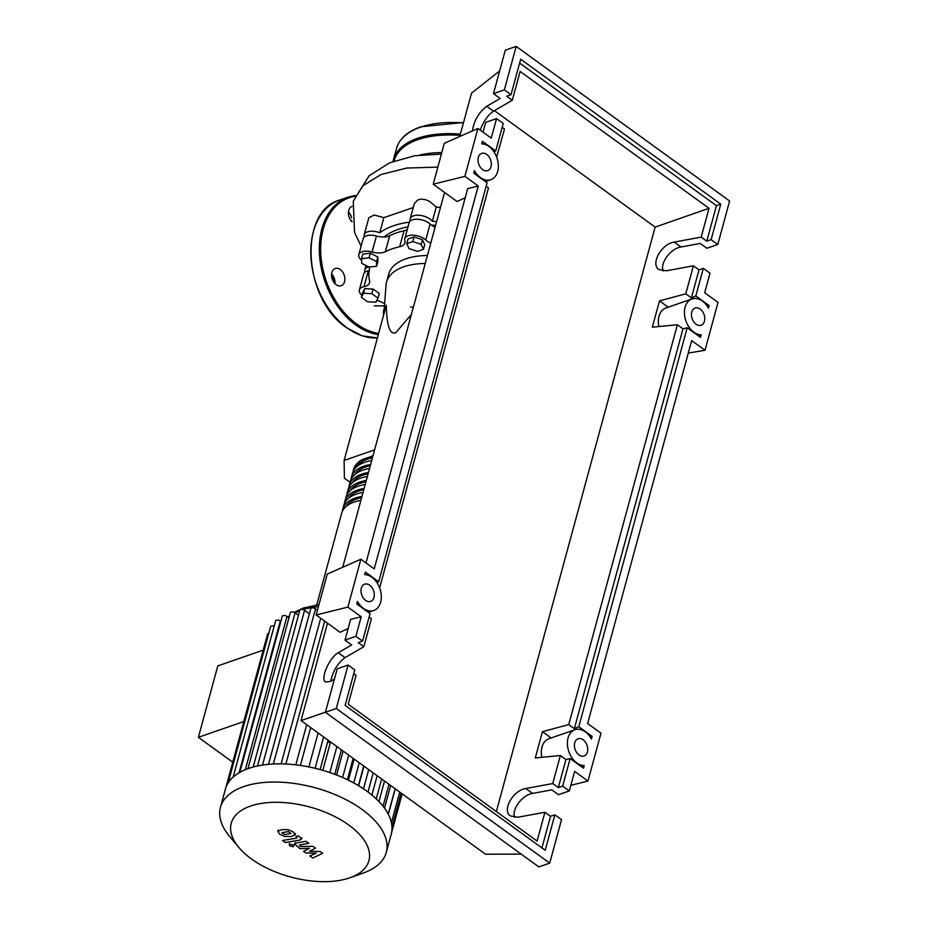 <?xml version="1.0" encoding="UTF-8"?>
<svg xmlns="http://www.w3.org/2000/svg" width="928" height="928" viewBox="0 0 928 928"><rect width="100%" height="100%" fill="white"/><g stroke="black" fill="none" stroke-linecap="round" stroke-linejoin="round"><path stroke-width="1.39" d="M408.018 226.803A82.232 41.818 -164.8 0 0 398.147 229.413A82.232 41.818 -164.8 0 0 384.157 236.988M425.244 263.471A63.359 32.225 -164.8 0 0 403.668 266.835A63.359 32.225 -164.8 0 0 386.535 282.112A63.359 32.225 -164.8 0 0 386.002 285.244L383.89 314.047M386.535 282.112L388.704 274.131A63.359 32.225 15.2 0 1 405.826 258.854A63.359 32.225 15.2 0 1 427.414 255.49M374.599 449.86L344.114 460.45L386.315 305.126C386.686 325.658 389.818 334.846 395.746 332.7L411.382 314.488M344.114 460.45L344.404 478.222L350.053 482.316M361.607 258.68L369.054 257.81L376.571 261.568L376.64 266.22L369.193 267.09L361.676 263.332L361.607 258.68L362.86 254.052L370.307 253.182L369.054 257.81M370.307 253.182L377.824 256.952L376.571 261.568M377.824 256.952L377.905 261.592L376.64 266.22M361.363 297.308L363.521 293.248L371.85 293.654L378.009 298.12L375.852 302.18L367.523 301.762L361.363 297.308L362.616 292.68L364.785 288.62L363.521 293.248M364.785 288.62L373.102 289.037L371.85 293.654M373.102 289.037L379.274 293.492L378.009 298.12M412.809 241.558L421.173 244.366L423.481 249.284L417.426 251.384L409.062 248.576L406.754 243.658L412.809 241.558L414.062 236.93L422.426 239.737L421.173 244.366M422.426 239.737L424.734 244.656L423.481 249.284M414.062 236.93L408.007 239.03L406.754 243.658M435.615 225.307A82.232 41.818 -164.8 0 0 431.427 225.11M385.352 251.708L389.69 235.747A14.396 7.32 15.2 0 1 376.443 236.014L372.105 251.975A14.396 7.32 -164.8 0 0 385.352 251.708A83.184 42.305 15.2 0 1 399.69 246.72A14.396 7.32 -164.8 0 0 404.898 242.881A14.396 7.32 -164.8 0 0 404.84 240.596A12.006 6.102 15.2 0 1 404.794 238.693A12.006 6.102 15.2 0 1 413.482 235.202A12.006 6.102 15.2 0 1 425.766 239.981A14.396 7.32 -164.8 0 0 430.754 243.206M389.69 235.747A83.184 42.305 15.2 0 1 404.016 230.77L399.69 246.72M407.311 229.436A14.396 7.32 15.2 0 1 404.016 230.77M369.205 270.512A14.396 7.32 15.2 0 1 368.323 270.721L363.985 286.671A14.396 7.32 -164.8 0 0 369.541 282.762A14.396 7.32 -164.8 0 0 369.553 280.72A83.184 42.305 15.2 0 1 369.379 269.723A14.396 7.32 -164.8 0 0 369.089 267.044M384.644 303.839A14.396 7.32 -164.8 0 0 376.814 300.37M435.081 227.256A14.396 7.32 15.2 0 1 430.105 224.019L425.766 239.981M361.908 295.278A12.006 6.102 15.2 0 1 359.368 289.942L363.695 273.98A12.006 6.102 15.2 0 1 368.323 270.721M361.63 260.246A12.006 6.102 15.2 0 1 358.8 254.678L363.138 238.728A12.006 6.102 15.2 0 1 376.443 236.014M404.794 238.693L409.12 222.743A12.006 6.102 15.2 0 1 417.82 219.252A12.006 6.102 15.2 0 1 430.105 224.019M359.368 289.942A12.006 6.102 15.2 0 1 363.985 286.671M358.8 254.678A12.006 6.102 15.2 0 1 372.105 251.975M360.876 500.389A46.087 23.432 -164.8 0 0 341.655 513.196L316.738 604.905M342.374 511.247A46.087 23.432 15.2 0 1 342.745 509.205A46.087 23.432 15.2 0 1 361.955 496.41M363.045 492.42A46.087 23.432 -164.8 0 0 343.824 505.215L342.745 509.205M344.543 503.266A46.087 23.432 15.2 0 1 344.914 501.224A46.087 23.432 15.2 0 1 364.124 488.43M365.203 484.439A46.087 23.432 -164.8 0 0 345.993 497.234L344.914 501.224M346.712 495.285A46.087 23.432 15.2 0 1 347.084 493.244A46.087 23.432 15.2 0 1 366.293 480.449M367.372 476.458A46.087 23.432 -164.8 0 0 348.162 489.265L347.084 493.244M348.882 487.316A46.087 23.432 15.2 0 1 349.241 485.274A46.087 23.432 15.2 0 1 368.462 472.48M369.541 468.489A46.087 23.432 -164.8 0 0 350.332 481.284L349.241 485.274M351.039 479.335A46.087 23.432 15.2 0 1 351.41 477.294A46.087 23.432 15.2 0 1 370.632 464.499M371.71 460.508A46.087 23.432 -164.8 0 0 352.501 473.303L351.41 477.294M345.958 506.595A44.161 22.458 15.2 0 1 361.607 497.698M348.116 498.626A44.161 22.458 15.2 0 1 363.776 489.717M350.285 490.645A44.161 22.458 15.2 0 1 365.945 481.748M352.454 482.664A44.161 22.458 15.2 0 1 368.103 473.767M354.624 474.695A44.161 22.458 15.2 0 1 370.272 465.786M356.793 466.714A44.161 22.458 15.2 0 1 372.441 457.817M353.208 471.354A46.087 23.432 15.2 0 1 353.58 469.313A46.087 23.432 15.2 0 1 372.789 456.518M348.8 825.038A71.328 36.273 -164.8 0 0 258.355 803.95A71.328 36.273 -164.8 0 0 238.925 847.554A71.328 36.273 -164.8 0 0 251.372 858.899A71.328 36.273 -164.8 0 0 350.018 877.737A71.328 36.273 -164.8 0 0 348.8 825.038M350.018 877.737L363.521 872.923A85.921 43.697 -164.8 0 0 386.303 852.368A85.921 43.697 -164.8 0 0 362.059 809.46A85.921 43.697 -164.8 0 0 276.393 782.049A85.921 43.697 -164.8 0 0 220.458 807.314A85.921 43.697 -164.8 0 0 229.703 836.569L238.925 847.554M386.303 852.368L391.245 834.179A85.921 43.697 -164.8 0 0 391.546 832.903A85.921 43.697 -164.8 0 0 391.384 822.521A85.921 43.697 -164.8 0 0 388.043 813.752A85.921 43.697 -164.8 0 0 382.638 805.701A85.921 43.697 -164.8 0 0 375.55 798.231A85.921 43.697 -164.8 0 0 367.001 791.271A85.921 43.697 -164.8 0 0 357.025 784.798A85.921 43.697 -164.8 0 0 345.576 778.847A85.921 43.697 -164.8 0 0 332.456 773.476A85.921 43.697 -164.8 0 0 317.26 768.825A85.921 43.697 -164.8 0 0 297.958 765.101A85.921 43.697 -164.8 0 0 282.82 763.895A85.921 43.697 -164.8 0 0 269.793 764.22A85.921 43.697 -164.8 0 0 258.46 765.774A85.921 43.697 -164.8 0 0 248.623 768.419A85.921 43.697 -164.8 0 0 240.248 772.108A85.921 43.697 -164.8 0 0 233.357 776.875A85.921 43.697 -164.8 0 0 228.172 782.884A85.921 43.697 -164.8 0 0 225.4 789.125L220.458 807.314M336.586 775.031L343.105 751.054M348.418 780.204L354.16 759.069M358.649 785.761L363.973 766.168M243.809 721.532L198.395 737.308L217.79 665.91L263.204 650.134M198.395 737.308L232.754 762.201M331.203 742.423L330.322 742.736A73.927 37.596 -164.8 0 0 327.642 741.971M322.816 770.344L330.322 742.736M239.749 772.676L282.228 616.32A2.877 1.462 15.2 0 1 284.096 615.473A2.877 1.462 15.2 0 1 286.972 616.389L288.956 617.828M225.782 787.884L267.589 634.021A2.877 1.462 15.2 0 1 268.795 633.209M233.09 777.293L275.581 620.936A2.877 1.462 15.2 0 1 277.449 620.09A2.877 1.462 15.2 0 1 280.326 621.006L280.848 621.389M228.079 783.093L270.558 626.736A2.877 1.462 15.2 0 1 274.143 626.214M298.456 615.276L295.081 612.828A2.877 1.462 -164.8 0 0 292.204 611.912A2.877 1.462 -164.8 0 0 290.325 612.758L247.973 768.639M308.885 766.911L318.107 732.946M309.407 613.768L304.581 610.276A2.877 1.462 -164.8 0 0 301.704 609.36A2.877 1.462 -164.8 0 0 299.825 610.206L257.508 765.971M317.469 610.172L315.532 608.78A2.877 1.462 -164.8 0 0 312.655 607.852A2.877 1.462 -164.8 0 0 310.787 608.698L268.494 764.336M281.95 832.671L284.56 834.562L290.998 833.46L288.388 831.569L281.95 832.671M284.815 836.464L291.218 836.511L295.116 834.713L293.26 831.917L288.132 829.655L281.706 829.62L277.832 831.418L279.711 834.226L284.815 836.464M278.214 830.038L277.832 831.418M295.104 834.748L295.464 833.402M285.383 842.543L299.698 840.107L301.542 839.04L298.607 835.919L295.812 836.395L296.89 837.184L296.682 838.1L282.576 840.513L285.383 842.543M296.89 837.184L296.682 838.1M289.826 844.225L289.849 846.046L293.236 846.696L293.202 844.874L289.826 844.225L289.165 844.816L289.524 843.471M293.236 846.696L294.257 844.758M320.172 851.544L309.5 851.254L315.462 848.134L313.014 846.359L300.243 846.464L299.361 845.826L299.558 844.909L308.815 843.308L306.008 841.278L296.542 842.914L294.71 843.97L299.779 848.633L309.43 848.296L303.549 851.37L305.753 852.96L316.228 853.215L309.848 855.929L312.748 858.029L322.631 853.319L320.172 851.544M299.361 845.826L299.558 844.909M419.479 155.08A89.285 45.402 15.2 0 1 441.798 152.54M410.35 220.934A12.006 6.102 15.2 0 1 410.211 218.753A12.006 6.102 15.2 0 1 420.013 215.354A12.006 6.102 15.2 0 1 432.355 221.316L436.23 207.048L440.487 207.385M432.355 221.316A89.285 45.402 15.2 0 1 436.624 221.595M410.211 218.753L414.282 203.754L417.728 199.961L421.219 199.114L425.662 199.706L429.594 201.399L436.23 207.048M364.356 236.918A12.006 6.102 15.2 0 1 364.217 234.738A12.006 6.102 15.2 0 1 379.738 232.766L383.844 217.639L413.25 207.57M379.738 232.766A89.285 45.402 15.2 0 1 409.352 222.14M364.217 234.738L368.834 217.744L374.204 215.006L383.844 217.639M364.924 272.182A12.006 6.102 15.2 0 1 364.785 270.002A12.006 6.102 15.2 0 1 368.764 266.881M352.164 206.399A9.118 6.299 70.8 0 0 352.072 206.434A9.118 6.299 70.8 0 0 348.394 212.964A9.118 6.299 70.8 0 0 351.99 221.769M340.263 269.514A9.118 6.299 70.8 0 0 335.205 268.482A9.118 6.299 70.8 0 0 331.563 275.732A9.118 6.299 70.8 0 0 336.145 284.676A9.118 6.299 70.8 0 0 341.202 285.708A9.118 6.299 70.8 0 0 344.845 278.458A9.118 6.299 70.8 0 0 340.263 269.514M384.285 308.664A9.118 6.299 70.8 0 0 383.647 314.952M348.464 211.897A9.118 6.299 -109.2 0 1 351.608 217.918M351.886 220.887A9.118 6.299 -109.2 0 1 351.828 221.606M331.598 273.946A9.118 6.299 -109.2 0 1 333.581 276.718A9.118 6.299 -109.2 0 1 334.788 280.163A9.118 6.299 -109.2 0 1 334.973 283.655M383.484 311.53A9.118 6.299 -109.2 0 1 384.03 312.133M333.581 276.718A43.906 30.334 70.8 0 0 334.788 280.163M331.888 274.259A42.247 29.186 70.8 0 0 335.02 283.144M700.164 309.047A9.118 6.299 -109.2 0 1 704.746 317.991A9.118 6.299 -109.2 0 1 701.104 325.241A9.118 6.299 -109.2 0 1 696.046 324.208A9.118 6.299 -109.2 0 1 691.464 315.265A9.118 6.299 -109.2 0 1 695.118 308.015A9.118 6.299 -109.2 0 1 700.164 309.047M583.132 739.813A9.118 6.299 -109.2 0 1 587.714 748.757A9.118 6.299 -109.2 0 1 584.06 756.007A9.118 6.299 -109.2 0 1 579.014 754.974A9.118 6.299 -109.2 0 1 574.432 746.031A9.118 6.299 -109.2 0 1 578.074 738.781A9.118 6.299 -109.2 0 1 583.132 739.813M486.736 154.442A9.118 6.299 -109.2 0 1 491.318 163.386A9.118 6.299 -109.2 0 1 487.664 170.636A9.118 6.299 -109.2 0 1 482.618 169.592A9.118 6.299 -109.2 0 1 478.036 160.66A9.118 6.299 -109.2 0 1 481.678 153.398A9.118 6.299 -109.2 0 1 486.736 154.442M369.692 585.208A9.118 6.299 -109.2 0 1 374.286 594.152A9.118 6.299 -109.2 0 1 370.632 601.402A9.118 6.299 -109.2 0 1 365.574 600.37A9.118 6.299 -109.2 0 1 360.992 591.426A9.118 6.299 -109.2 0 1 364.646 584.176A9.118 6.299 -109.2 0 1 369.692 585.208M554.851 814.807L545.212 850.303L345.123 705.361L354.763 669.865L348.093 665.028L336.284 708.505L549.712 863.121L561.521 819.644L554.851 814.807L550.524 816.315L544.933 812.255L517.952 817.232L510.458 815.967C501.7 810.573 513.01 790.262 525.747 788.522L552.74 783.545L558.331 787.594L562.658 786.086L569.328 790.923L558.447 794.704L551.777 789.867L532.521 793.428C522.22 794.925 511.374 809.529 514.704 817.429M334.405 679.157L330.484 681.442L325.496 681.987C320.021 678.96 329.475 657.302 338.291 652.72L351.677 644.925L345.007 640.1L355.9 636.318L362.57 641.144L358.243 642.652L363.834 646.7L345.054 657.627C337.525 663.323 332.758 671.211 330.786 681.268M348.093 665.028L337.212 668.81L325.403 712.286L538.832 866.903L549.712 863.121M544.933 812.255L537.103 841.058L348.209 704.224L356.039 675.422L353.707 673.74M552.74 783.545L560.35 755.531L565.941 759.58L570.14 758.536L562.658 786.086M568.748 724.606L677.382 324.754L682.985 328.814L574.339 728.654L568.748 724.606L542.451 731.658L535.305 757.944L560.35 755.531M677.382 324.754L652.338 327.178L659.483 300.881L685.78 293.828L693.402 265.814L666.408 270.802L658.915 269.526C650.157 264.132 661.478 243.82 674.215 242.08L701.197 237.104L709.027 208.301L655.145 227.105L494.415 110.676M496.352 811.548L655.145 227.105M569.328 790.923L574.641 771.377L587.981 781.04L600.984 733.178L587.644 723.515L691.673 340.611L705.013 350.274L718.017 302.412L704.677 292.749L709.99 273.203L703.32 268.366L695.838 295.928L709.154 305.567L708.447 308.166A18.722 12.934 70.8 0 0 691.963 298.944A18.722 12.934 70.8 0 0 685.247 318.745A18.722 12.934 70.8 0 0 701.208 334.811L700.501 337.409L687.184 327.77L578.794 726.694L592.134 736.356L591.426 738.978A18.722 12.934 70.8 0 0 574.931 729.71A18.722 12.934 70.8 0 0 568.214 749.534A18.722 12.934 70.8 0 0 584.199 765.577L583.48 768.198L570.14 758.536M565.941 759.58L558.331 787.594M472.41 130.894C473.976 120.675 478.755 112.474 486.748 106.279L500.146 98.484L493.476 93.658L504.356 89.877L511.026 94.702L506.7 96.21L512.302 100.27L520.121 71.456L709.027 208.301M512.302 100.27L493.522 111.186C487.768 115.153 483.337 121.475 480.24 130.164M496.666 157.145L504.496 128.98L502.176 127.298M379.633 587.911L488.488 187.92L486.156 186.238M363.834 646.7L371.444 618.686L369.124 617.004M362.57 641.144L370.052 613.594L356.712 603.931L357.396 601.414A18.722 12.934 70.8 0 0 373.787 610.473A18.722 12.934 70.8 0 0 380.526 590.765A18.722 12.934 70.8 0 0 364.681 574.606L365.365 572.089L378.705 581.752L487.084 182.828L473.744 173.165L474.44 170.648A18.722 12.934 70.8 0 0 490.819 179.707A18.722 12.934 70.8 0 0 497.559 159.999A18.722 12.934 70.8 0 0 481.713 143.828L482.398 141.311L495.738 150.974L503.231 123.424L496.561 118.598L491.248 138.133L477.908 128.47L464.905 176.343L478.245 186.006L374.216 568.91L360.876 559.248L347.872 607.109L361.201 616.772L355.9 636.318M336.284 708.505L325.403 712.286M361.201 616.772L350.633 619.394L345.007 640.1M703.32 268.366L698.993 269.874L693.402 265.814M701.197 237.104L706.8 241.152L711.126 239.656L717.796 244.482L706.904 248.263L700.234 243.438L680.99 246.987C670.677 248.484 659.831 263.088 663.16 270.988M496.561 118.598L485.669 122.38L483.012 132.17M717.796 244.482L729.605 201.005L516.177 46.4L504.356 89.877M516.177 46.4L505.284 50.182L493.476 93.658M493.916 151.786L495.738 150.974M511.026 94.702L520.678 59.206L720.766 204.148L711.126 239.656M519.622 63.081L716.439 205.656L720.766 204.148M716.439 205.656L706.8 241.152M685.78 293.828L691.383 297.888L698.993 269.874M701.208 334.811L698.204 335.75M574.931 729.71L548.831 738.781A18.722 12.934 70.8 0 0 541.824 757.318M551.162 737.969L542.451 731.658M550.524 816.315L541.94 847.937M578.794 726.694L574.339 728.654M682.985 328.814L687.184 327.77M590.312 737.157L592.134 736.356M584.199 765.577L581.264 766.598M376.884 582.552L378.705 581.752M695.838 295.928L691.383 297.888M707.24 306.228L709.154 305.567M668.206 307.203L659.483 300.881M691.963 298.944L665.875 308.003A18.722 12.934 70.8 0 0 658.857 326.552M347.872 607.109L316.158 614.974L340.077 632.304L348.162 628.511M316.158 614.974L327.271 574.061L360.876 559.248M464.905 176.343L433.202 184.208L457.11 201.527L465.195 197.745M433.202 184.208L444.315 143.295L477.908 128.47M478.245 186.006L467.677 188.628L365.98 562.936M570.859 785.285L587.981 781.04M521.2 854.12L485.518 854.224L301.043 720.592L325.426 712.182M705.013 350.274L688.298 353.058M499.635 70.98L471.528 93.113L459.743 136.486M444.547 192.432L342.71 567.263M327.503 623.198L301.043 720.592M318.432 606.634A73.927 37.596 -164.8 0 0 303.189 609.603M299.651 610.844A73.927 37.596 -164.8 0 0 295.162 612.886M289.246 616.76A73.927 37.596 -164.8 0 0 288.434 617.445M329.846 772.572L336.91 746.564M315.102 768.291L323.628 736.936M388.333 814.297L395.258 788.835M384.494 808.114L390.642 785.482M245.328 769.672L286.972 616.389M239.088 772.757L280.326 621.006M253.182 767.015L295.081 612.828M353.742 782.954L359.24 762.735M342.594 777.513L348.684 755.09M363.486 788.823L368.706 769.602M300.417 765.438L310.694 727.575M391.987 826.848L401.163 793.104M262.52 765.055L304.581 610.276M273.354 763.988L315.532 608.78M285.859 764.011L324.672 621.145M371.896 795.041L377.151 775.715M378.937 801.525L384.505 781.04M441.392 154.06L414.445 155.8L389.609 162.806L369.1 175.775L353.278 201.248L362.662 185.925L381.014 174.522L406.8 168.049L437.842 167.11M463.432 122.925A88.81 45.159 -164.8 0 0 420.454 127.194A88.81 45.159 -164.8 0 0 396.442 148.596L393.414 159.767A88.81 45.159 15.2 0 1 417.414 138.365A88.81 45.159 15.2 0 1 460.392 134.096M460.044 135.395A87.847 44.672 -164.8 0 0 417.867 139.641A87.847 44.672 -164.8 0 0 394.064 161.031M420.43 127.194A87.847 44.672 15.2 0 1 421.335 126.881M378.299 334.625A72.001 49.741 -109.2 0 1 355.656 324.916A72.001 49.741 -109.2 0 1 319.476 254.318A72.001 49.741 -109.2 0 1 348.29 197.072L355.25 195.425M354.89 196.318A71.038 49.08 70.8 0 0 320.682 250.224A71.038 49.08 70.8 0 0 356.538 323.884A71.038 49.08 70.8 0 0 378.624 333.43M344.126 198.836A72.001 49.741 70.8 0 0 339.764 200.03A72.001 49.741 70.8 0 0 310.95 257.288A72.001 49.741 70.8 0 0 347.142 327.874A72.001 49.741 70.8 0 0 377.394 337.943L362.013 335.808L346.794 327.851C303.178 299.5 297.934 211.224 339.764 200.03L348.29 197.072M532.521 793.428L525.747 788.522M345.054 657.627L338.291 652.72M680.99 246.987L674.215 242.08M493.522 111.186L486.748 106.279M353.58 469.313L360.192 460.578L372.998 455.752M294.141 612.318L303.375 608.002L318.977 604.627M334.753 774.323L341.411 749.824M320.137 769.59L328.118 740.196M391.43 822.718L399.748 792.083M388.24 814.111L395.131 788.742M363.73 765.994L358.405 785.61M353.174 758.35L347.374 779.706M368.01 792.002L373.207 772.862M402.16 793.834L391.546 832.915M295.812 764.834L306.716 724.698M281.126 763.86L320.694 618.257M376.234 798.857L381.64 778.963M383.044 806.212L388.994 784.299M289.524 615.716L288.016 617.143M301.902 837.694L301.542 839.04M295.069 842.624L294.71 843.97M366.003 265.489L364.785 270.002M374.228 305.846L384.494 305.892M410.64 307.04L412.252 307.156M353.278 201.248L354.531 232.406L361.108 246.164M396.442 148.596C399.342 138.771 407.462 131.486 420.802 126.765L463.548 122.484M393.031 161.414L393.414 159.767M368.346 612.364L373.787 610.473M485.39 181.586L490.819 179.707"/></g></svg>

